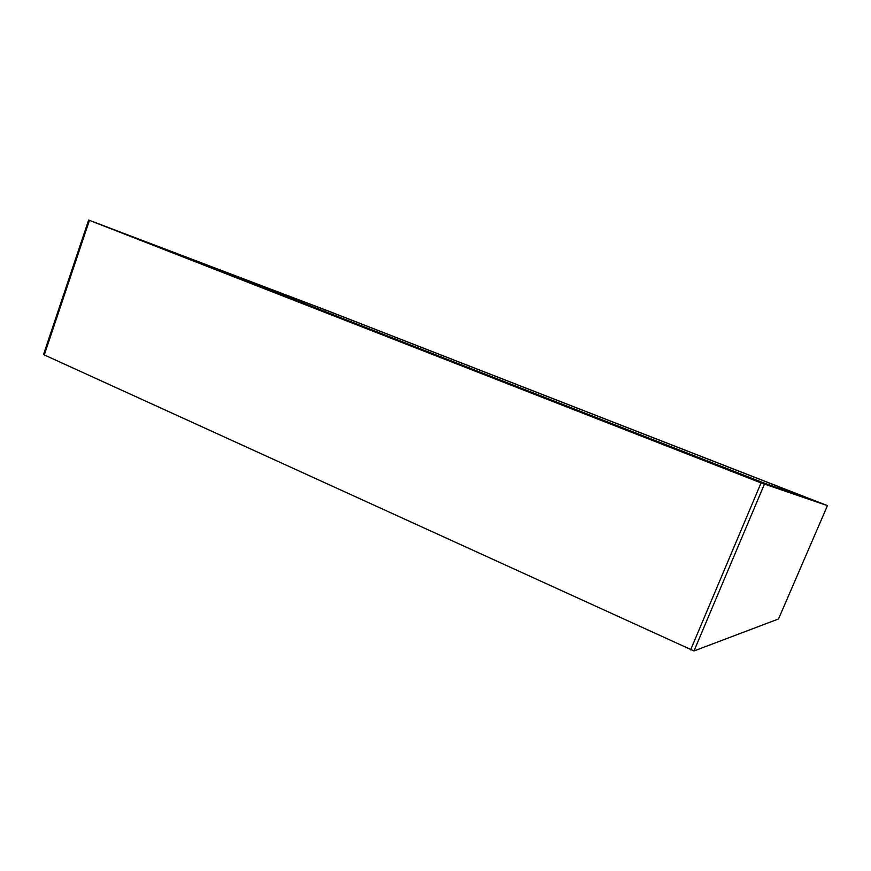 <?xml version="1.0" encoding="UTF-8"?>
<svg xmlns="http://www.w3.org/2000/svg" width="871" height="871" viewBox="0 0 871 871"><rect width="100%" height="100%" fill="white"/><g stroke="black" fill="none" stroke-linecap="round" stroke-linejoin="round"><path stroke-width="1.31" d="M401.825 342.161L431.972 353.713L401.825 342.161M778.522 618.954L827.45 505.637L778.522 618.954L693.991 650.953L44.279 354.933L43.55 354.464L88.635 220.036L761.058 482.915L827.45 505.637L327.311 310.631L88.635 220.036M773.448 486.704L325.776 311.883L324.948 309.782L817.651 501.903M332.504 314.518L333.931 313.244M168.865 250.587L324.948 309.782M764.4 484.2L693.991 650.953M690.594 649.897L761.058 482.915M89.43 220.352L44.279 354.933M817.825 501.968L762.844 482.61L169.976 250.979M170.095 251.033L333.887 313.233L817.281 501.772"/></g></svg>
